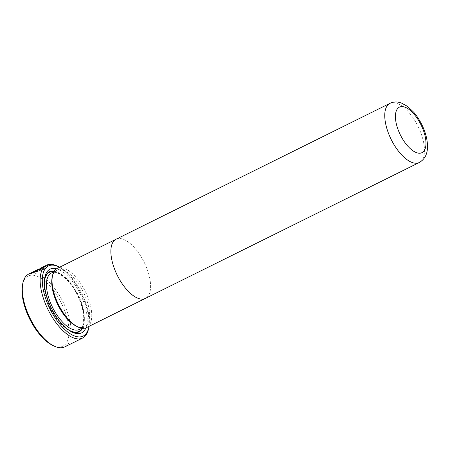 <?xml version="1.0" encoding="UTF-8"?>
<svg xmlns="http://www.w3.org/2000/svg" width="450" height="450" viewBox="0 0 450 450"><rect width="100%" height="100%" fill="white"/><g stroke="black" fill="none" stroke-linecap="round" stroke-linejoin="round"><path stroke-width="0.34" stroke-dasharray="2.25 1.69" d="M22.5 284.889A39.111 17.696 -116.4 0 1 39.465 277.358A39.111 17.696 -116.4 0 1 63.084 306.883A39.111 17.696 -116.4 0 1 52.459 345.268M64.8 346.882A40.635 18.388 63.6 0 0 64.986 306.113A40.635 18.388 63.6 0 0 28.682 274.084M88.982 326.385A39.111 17.696 63.6 0 0 83.374 296.814A39.111 17.696 63.6 0 0 59.631 267.227M57.386 266.113A40.635 18.388 -116.4 0 1 82.839 297.253A40.635 18.388 -116.4 0 1 88.509 328.843M56.548 268.808A35.561 16.088 -116.4 0 1 81.776 297.197A35.561 16.088 -116.4 0 1 85.86 327.887M54.236 271.181A33.525 15.171 -116.4 0 1 79.239 298.221A33.525 15.171 -116.4 0 1 82.569 328.286M71.1 331.571A33.525 15.171 -116.4 0 1 70.133 331.127A33.525 15.171 -116.4 0 1 49.129 305.432A33.525 15.171 -116.4 0 1 44.449 279.366A33.525 15.171 -116.4 0 1 44.685 278.331M52.138 277.509A31.494 14.254 -116.4 0 1 56.678 270.394A31.494 14.254 -116.4 0 1 84.819 295.217A31.494 14.254 -116.4 0 1 84.679 326.818A31.494 14.254 -116.4 0 1 76.264 326.132M57.218 268.425A33.019 14.94 -116.4 0 1 86.721 294.452A33.019 14.94 -116.4 0 1 86.569 327.583M116.055 239.237A33.013 14.94 -116.4 0 1 145.553 265.258A33.019 14.94 -116.4 0 1 145.637 298.271M116.291 239.119A33.019 14.94 -116.4 0 1 145.558 265.258A33.013 14.94 -116.4 0 1 145.401 298.384M43.104 266.929L45.816 266.181L42.092 269.044L34.2 271.834L43.087 267.424A40.635 18.388 63.6 0 0 42.199 267.598L31.337 272.987L41.861 269.741L46.299 267.255L47.627 265.449L44.764 266.102M39.009 269.016L40.376 268.279M31.376 272.807L38.694 269.173M42.401 268.059A40.123 18.157 -116.4 0 1 43.296 267.885L34.402 272.301L42.294 269.516L46.018 266.642L43.346 267.373L30.915 273.842L45.006 266.552L47.829 265.916L46.508 267.722L42.075 270.208L31.539 273.454L42.401 268.059L42.199 267.598M31.539 273.454L31.337 272.987M43.296 267.885L43.087 267.424M34.402 272.301L34.2 271.834M30.915 273.842L30.707 273.364M36.883 270.787L30.684 273.713L37.62 270.264A40.123 18.157 63.6 0 0 36.883 270.787L36.675 270.315M37.62 270.264L37.468 269.91M38.194 269.364L38.396 269.831L38.874 269.595L38.711 269.224M30.178 273.909L31.956 273.071L31.641 272.616M31.956 273.071L31.753 272.604M30.499 273.291L30.684 273.713L30.319 273.983L30.111 273.51M38.649 269.707L40.624 268.729L39.212 269.483L39.021 269.044M30.684 273.713L30.319 273.983M79.549 297.832A31.494 14.254 -116.4 0 1 79.403 329.434C80.949 328.731 82.136 327.111 82.969 324.574L83.734 317.931C83.559 311.996 81.928 305.443 78.834 298.282C71.786 281.048 56.633 269.049 51.407 273.009A31.494 14.254 -116.4 0 1 79.549 297.832M53.989 271.586A33.019 14.94 -116.4 0 1 79.014 298.277A33.019 14.94 -116.4 0 1 82.097 328.241M67.944 329.507A33.019 14.94 -116.4 0 1 49.359 305.376A33.019 14.94 -116.4 0 1 44.421 282.088M389.936 103.348A33.013 14.94 -116.4 0 1 419.434 129.375A33.013 14.94 -116.4 0 1 419.282 162.501M70.133 331.127L72.112 332.1M56.678 270.394L53.876 271.783M84.679 326.818L81.877 328.207M44.449 279.366L44.876 277.2M46.018 266.642L45.816 266.181M47.829 265.916L47.627 265.449M45.006 266.552L43.346 267.373M31.821 273.099L31.629 272.666M40.624 268.729L40.421 268.262M30.077 273.988L29.874 273.521"/><path stroke-width="0.67" d="M53.944 345.994L52.459 345.268A39.111 17.696 -116.4 0 1 27.962 315.293A39.111 17.696 -116.4 0 1 22.5 284.889L22.821 283.264A40.635 18.388 63.6 0 0 28.491 314.854A40.635 18.388 63.6 0 0 53.944 345.994A40.635 18.388 63.6 0 0 64.8 346.882L82.654 338.023A40.635 18.388 -116.4 0 1 46.344 305.994A40.635 18.388 -116.4 0 1 46.53 265.224A40.635 18.388 -116.4 0 1 57.386 266.113L58.871 266.839A39.111 17.696 63.6 0 0 48.246 305.229A39.111 17.696 63.6 0 0 71.865 334.749A39.111 17.696 63.6 0 0 88.83 327.218A39.111 17.696 63.6 0 0 88.982 326.385M29.97 273.442L28.682 274.084A40.635 18.388 63.6 0 0 22.821 283.264M59.631 267.227A39.111 17.696 63.6 0 0 58.871 266.839M85.86 327.887A35.561 16.088 -116.4 0 1 72.112 332.1A35.561 16.088 -116.4 0 1 49.843 304.847A35.561 16.088 -116.4 0 1 44.876 277.2A35.561 16.088 -116.4 0 1 56.548 268.808M82.569 328.286A33.525 15.171 -116.4 0 1 71.1 331.571M145.637 298.271A33.019 14.94 -116.4 0 1 145.406 298.389L86.569 327.583A33.019 14.94 -116.4 0 1 77.749 326.858L76.264 326.132A31.494 14.254 -116.4 0 1 56.537 301.995A31.494 14.254 -116.4 0 1 52.138 277.509L52.459 275.884A33.019 14.94 -116.4 0 1 57.218 268.425L116.055 239.231A33.019 14.94 -116.4 0 1 116.291 239.119M77.749 326.858A33.019 14.94 -116.4 0 1 57.066 301.551A33.019 14.94 -116.4 0 1 52.459 275.884M115.903 272.363A33.013 14.94 -116.4 0 1 116.055 239.237A33.019 14.94 -116.4 0 0 115.903 272.363A33.019 14.94 -116.4 0 0 145.406 298.389A33.013 14.94 -116.4 0 1 115.903 272.363M46.53 265.224L40.376 268.279M38.694 269.173L36.675 270.315A40.635 18.388 -116.4 0 1 37.417 269.798L31.376 272.807M38.711 269.224L38.194 269.364M31.641 272.616L38.514 269.207M30.111 273.51L30.482 273.251L30.111 273.51M88.83 327.218L88.509 328.843A40.635 18.388 -116.4 0 1 82.654 338.023M44.685 278.331A33.525 15.171 -116.4 0 1 54.236 271.181M32.468 272.739L32.327 272.413M81.877 328.207L79.403 329.434A31.494 14.254 -116.4 0 1 51.261 304.611A31.494 14.254 -116.4 0 1 51.407 273.009L53.876 271.783M82.097 328.241A33.019 14.94 -116.4 0 1 67.944 329.507M389.784 136.474A33.013 14.94 -116.4 0 1 389.936 103.348C392.715 102.038 395.612 101.666 398.621 102.251L401.349 102.994L407.481 106.358L413.691 112.202C417.403 116.522 420.502 121.5 422.989 127.131C425.993 133.993 427.5 140.518 427.5 146.706C427.472 154.102 424.733 159.368 419.282 162.501A33.013 14.94 -116.4 0 1 389.784 136.474M422.1 127.17A25.397 11.492 63.6 0 0 400.528 106.751A25.397 11.492 63.6 0 0 399.291 132.638A25.397 11.492 63.6 0 0 420.857 153.062A25.397 11.492 63.6 0 0 422.1 127.17M44.421 282.088A33.019 14.94 -116.4 0 1 53.989 271.586M389.936 103.348L116.055 239.237M419.282 162.501L145.401 298.384"/></g></svg>
